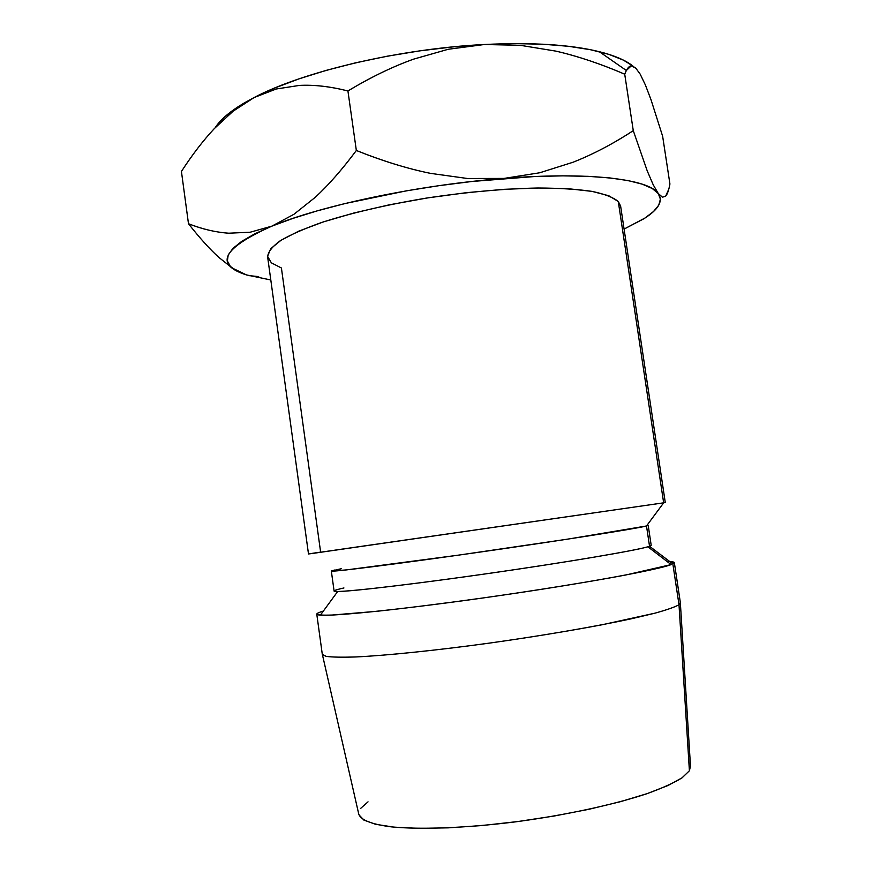 <?xml version="1.0" encoding="UTF-8"?>
<svg xmlns="http://www.w3.org/2000/svg" width="872" height="872" viewBox="0 0 872 872"><rect width="100%" height="100%" fill="white"/><g stroke="black" fill="none" stroke-linecap="round" stroke-linejoin="round"><path stroke-width="1.31" d="M334.848 569.994L331.327 571.029L346.5 569.907L458.41 555.159L567.563 539.158L646.501 525.98C636.909 528.552 561.11 540.52 477.148 552.499C393.152 564.5 329.998 572.392 331.327 571.029L334.096 591.031C332.897 593.407 396.248 586.551 480.33 574.637C564.38 562.745 640.092 549.861 649.542 546.264L672.846 563.89L649.542 546.264L646.501 525.98L649.542 546.264L651.199 545.327L648.201 525.369L646.501 525.98L663.657 502.828L312.176 553.502C308.198 554.025 308.492 553.938 313.059 553.23L320.623 552.096L281.416 268.009L271.345 262.821L267.573 256.335L270.702 248.716L281.1 240.203L298.791 231.135L323.37 221.902L353.956 212.986L389.206 204.844L427.345 197.944L466.367 192.679L504.169 189.311L538.765 188.003L568.5 188.734L592.11 191.393L608.809 195.753L618.281 201.497L663.657 502.828L665.282 502.545L620.613 206.032L618.281 201.497C613.288 197.388 604.481 193.998 591.881 191.36C577.144 189.224 559.192 188.112 538.024 188.003C503.558 188.69 466.139 192.091 425.776 198.195C385.805 204.92 351.144 212.997 321.779 222.436C304.263 228.66 290.376 234.786 280.152 240.814C272.162 246.656 267.987 252.019 267.628 256.902L308.492 553.96L663.657 502.828L646.501 525.98C648.561 525.456 648.746 525.217 647.046 525.238M669.794 561.579L674.339 562.625L672.846 563.89C675.953 562.331 674.034 561.546 667.113 561.514M680.345 602.639L679.005 604.743L672.846 563.89L679.005 604.743L680.389 602.814L674.339 562.625M323.392 611.043C315.773 613.321 314.781 614.684 320.395 615.142C334.826 616.406 409.938 608.536 496.659 596.023C583.379 583.542 657.662 569.885 671.146 564.598L625.54 575.04C589.265 581.875 536.727 590.355 483.186 597.941C442.464 603.598 406.777 608.078 376.126 611.37L331.84 615.065C322.956 615.327 317.942 615.022 316.776 614.15L322.313 654.414L326.281 656.398C332.483 657.216 342.543 657.39 356.474 656.921C387.332 655.417 436.185 650.414 489.672 643.078C530.743 637.258 568.37 631.132 602.541 624.679L655.014 613.158C666.917 609.855 674.906 607.054 679.005 604.743L689.403 770.761L690.482 766.052L689.403 770.761L679.005 604.743C674.884 607.065 666.818 609.888 654.817 613.212L631.622 618.728C595.118 626.63 542.144 635.753 488.244 643.274C434.529 650.61 385.707 655.57 355.22 656.976C341.508 657.401 331.698 657.172 325.79 656.3L322.313 654.229L358.904 814.753L363.886 820.094L375.614 824.302L394.002 827.136L418.549 828.356L448.339 827.844L482.053 825.544L518.001 821.522L554.33 815.996L589.101 809.249L620.559 801.651L647.209 793.607L667.93 785.53L682.078 777.813L689.403 770.761L681.969 777.889C673.609 783.034 661.761 788.364 646.424 793.869C613.125 804.878 564.751 815.309 515.221 821.893C465.833 828.062 420.446 829.741 391.463 826.874C371.254 824.345 360.3 819.767 358.719 813.859M216.289 126.091L224.802 116.772L237.446 107.18L254.155 97.522L276.228 88.999L299.434 85.412C314.258 84.649 330.423 86.502 347.928 90.961L356.343 150.485C341.889 169.822 328.221 185.398 315.348 197.236L293.973 214.261L271.89 226.142C222.447 248.258 213.967 264.521 246.416 274.909L233.031 268.434L246.416 274.909L270.8 279.977L246.416 274.909L236.781 271.018L230.339 266.363L227.396 261L228.192 254.973L232.966 248.367L241.817 241.272L254.82 233.816L271.89 226.142L292.818 218.414L317.299 210.839L344.832 203.579L406.548 190.805L439.216 185.638L471.992 181.474L534.492 176.536L562.702 175.85L588.001 176.329L609.899 177.932L628.047 180.58L642.206 184.155L652.3 188.537L658.327 193.595L660.409 199.198L658.72 205.214L653.51 211.515L645.051 217.989L624.09 229.074L643.721 218.839C658.491 209.629 663.363 201.214 658.327 193.595L653.193 184.744L647.253 170.945L633.279 130.658C613.278 143.738 593.189 154.268 573.002 162.257L539.724 172.765L504.016 178.422C589.21 171.566 648.877 179.12 658.327 193.595L653.193 184.744L647.253 170.945L633.279 130.658C612.798 143.967 592.709 154.508 573.002 162.257L539.724 172.765L504.016 178.422L467.555 178.509L430.419 173.354C407.039 168.558 382.339 160.939 356.343 150.485C342.216 169.462 328.559 185.049 315.348 197.236L293.973 214.261L271.89 226.142C321.801 205.367 419.541 184.81 504.016 178.422L467.555 178.509L430.419 173.354C407.627 168.721 382.939 161.102 356.343 150.485L347.928 90.961C370.317 77.445 392.193 66.85 413.535 59.165L448.219 49.279L484.396 44.505L514.862 43.611L543.125 44.221L568.544 46.303L590.617 49.737L608.983 54.402L623.415 60.135L632.919 66.032C625.715 60.31 614.52 55.525 599.326 51.688C570.593 44.614 532.28 42.216 484.396 44.505C400.008 48.636 303.107 71.591 254.155 97.522L274.735 88.018L298.878 78.894L326.095 70.403L355.809 62.762L387.299 56.19L419.792 50.87L452.426 46.946L484.396 44.505L520.322 45.311L555.998 51.143C578.201 56.299 601.102 63.983 624.723 74.196L626.347 70.49L631.306 65.836L636.189 68.419M620.635 206.184L618.281 201.497L663.657 502.828M368.038 801.848L360.441 808.573M649.542 546.264L647.885 546.788C634.772 550.679 569.034 561.873 493.312 572.784C417.59 583.695 351.351 591.521 337.682 591.489C331.447 591.467 333.529 590.289 343.939 587.957M331.327 571.029L341.279 568.718M218.861 257.404C209.945 249.359 199.819 238.143 188.483 223.733L181.43 171.457L188.483 223.733C202.5 229.205 215.94 232.366 228.824 233.206L250.166 232.225L271.89 226.142L250.166 232.225L228.824 233.206C215.624 232.301 202.173 229.151 188.483 223.733C199.579 237.882 209.705 249.109 218.861 257.404L231.254 267.268M258.668 276.609L248.989 275.628M662.491 197.192L658.327 193.595L662.491 197.192L665.696 196.135L662.491 197.192M668.802 189.104L665.696 196.135C667.407 194.194 668.813 190.15 669.925 183.992L662.644 136.283L669.925 183.992M555.998 51.143C577.646 56.124 600.557 63.809 624.723 74.196C626.772 68.812 628.963 66.021 631.306 65.836L635.405 67.635L640.157 74.098M651.013 99.724L662.644 136.283L651.013 99.724L645.443 85.096L651.013 99.724M640.157 74.087L645.443 85.096L640.157 74.087M484.396 44.505L448.219 49.279L413.535 59.165C392.716 66.61 370.851 77.205 347.928 90.961C330.041 86.47 313.876 84.628 299.434 85.412L276.228 88.999L254.155 97.522L233.216 111.126L214.316 128.609C203.285 140.381 192.32 154.66 181.43 171.457C192.058 154.987 203.023 140.708 214.316 128.609L233.216 111.126L244.029 103.376L254.155 97.522L244.476 102.82C230.055 111.354 220.322 119.617 215.264 127.606M624.723 74.196L633.279 130.658L624.723 74.196M680.378 603.152L690.482 766.052M320.395 615.142L337.682 591.489M671.146 564.598L647.885 546.788M244.476 102.82L244.029 103.376M599.326 51.688L626.347 70.49"/></g></svg>

